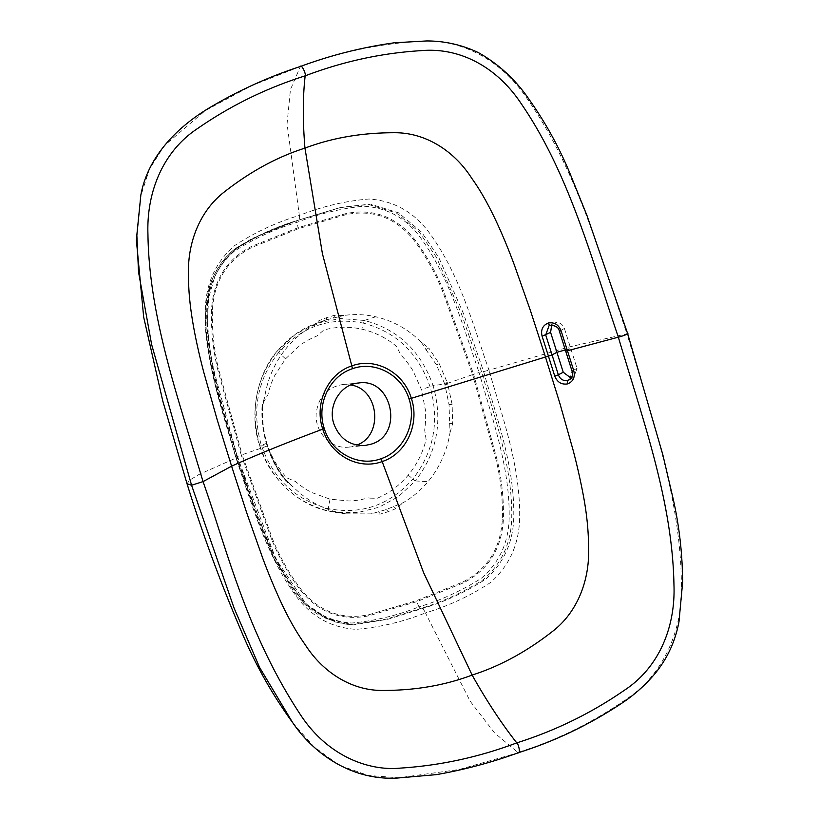 <?xml version="1.0" encoding="UTF-8"?>
<svg xmlns="http://www.w3.org/2000/svg" width="819" height="819" viewBox="0 0 819 819"><rect width="100%" height="100%" fill="white"/><g stroke="black" fill="none" stroke-linecap="round" stroke-linejoin="round"><path stroke-width="0.61" stroke-dasharray="4.09 3.07" d="M370.26 498.147L377.201 498.269C388.8 493.325 399.375 485.718 408.21 475.133C417.035 464.527 422.88 452.426 426.115 439.568L424.682 430.088C425.685 422.45 425.9 415.632 425.348 409.623L421.406 389.506L413.073 370.915C410.084 365.745 406.009 360.421 400.839 354.924L396.57 346.437C386.609 338.022 375.051 332.258 361.906 329.156C348.71 326.32 336.015 326.617 323.843 330.037L316.861 335.995C310.135 338.8 304.453 341.953 299.815 345.434L285.524 358.865L274.693 375.604C272 380.917 269.738 387.295 267.915 394.748L263.186 402.835C262.356 409.367 262.223 416.144 262.807 423.177C263.36 429.545 264.711 436.24 266.84 443.253C269.144 450.215 271.888 456.429 275.082 461.875C278.634 467.874 282.606 473.218 287.008 477.938L295.424 481.459C301.136 486.281 306.593 489.977 311.793 492.547L330.037 499.17L349.16 500.982C354.873 500.87 361.22 499.825 368.212 497.87L370.26 498.147M350.767 384.981L342.557 384.572C327.17 387.295 318.386 396.887 316.216 413.36C314.476 432.063 331.245 449.457 348.72 447.113L355.129 445.72M266.84 443.253L259.858 445.884C249.815 410.534 255.763 378.767 277.692 350.593L295.403 334.244L316.441 323.331L340.08 318.499L364.342 320.464C398.003 329.279 420.915 351.013 433.087 385.647L421.406 389.506M421.375 342.27L425.87 349.478A6.45 1.239 -39.8 0 0 428.746 347.942L421.375 342.27C408.333 329.31 393.12 320.813 375.737 316.789C365.049 314.383 354.351 313.953 343.632 315.499L334.459 315.284L326.597 317.639L318.949 320.679L311.722 326.597C302.252 332.084 293.919 339.127 286.732 347.737C275.102 361.865 267.762 378.204 264.721 396.754L262.06 405.907L262.541 406.285L264.721 396.754M259.766 445.864L259.858 445.884C272.01 480.507 294.932 502.242 328.603 511.066L335.206 512.295L328.583 511.066C299.908 505.62 269.349 479.084 259.756 445.864C248.71 415.346 257.289 372.891 277.6 350.655C288.585 337.725 301.535 328.624 316.441 323.331L325.112 320.239L311.722 326.597L325.767 320.014L343.632 315.499M325.112 320.239L325.767 320.014A6.45 2.181 -109.2 0 0 326.597 317.639M259.858 445.884L267.363 445.659C263.298 432.78 261.691 419.656 262.541 406.285M425.87 349.478L436.394 364.742L444.737 383.968L433.087 385.647C443.13 421.017 437.182 452.784 415.243 480.937L408.21 475.133M318.366 322.962A6.45 2.109 -114.3 0 0 318.949 320.679M333.435 317.731A6.45 2.242 -104 0 0 334.459 315.284M262.06 405.907C261.333 419.656 263.042 433.036 267.178 446.058C271.304 459.08 277.58 470.864 286.015 481.429L293.386 487.09C306.419 500.061 321.632 508.548 339.025 512.581L345.843 513.851L371.12 513.871L385.923 509.664L403.04 502.764C412.53 497.276 420.853 490.233 428.03 481.633C439.66 467.506 446.99 451.167 450.03 432.616L449.027 404.586L444.737 383.968L447.583 383.312L439.209 363.656L428.746 347.942M345.802 513.841L335.206 512.295L357.524 512.622L379.136 507.207L398.628 496.509L415.243 480.937L428.03 481.633M267.363 445.659L267.363 445.659C271.458 458.517 277.672 470.024 285.985 480.18L293.386 487.09M371.12 513.871L380.303 514.086L388.165 511.721L395.812 508.691L403.04 502.764M378.245 511.947A6.45 2.191 76.1 0 1 380.303 514.086M286.015 481.429A6.45 1.372 -39.4 0 0 286.281 480.323A6.45 1.372 -39.4 0 0 285.985 480.18M393.366 506.685A6.45 2.16 65.6 0 1 395.812 508.691M450.03 432.616L452.692 423.454L452.108 404.31L447.583 383.312L472.645 374.6L442.24 290.346C434.828 272.082 425.245 255.19 413.493 239.68C395.434 217.629 372.983 209.265 346.171 214.588L298.372 228.685L252.037 247.328C227.518 259.828 214.312 280.589 212.418 309.623C211.886 329.443 213.861 348.976 218.335 368.222L217.445 368.448L241.247 455.088L236.834 456.746C252.559 502.027 265.694 549.59 293.417 588.789C307.893 609.94 327.375 621.345 351.894 623.024C374.744 620.894 397.102 615.519 418.949 606.889A2.58 0.87 -109.2 0 0 420.331 608.599L386.373 619.144L351.638 624.784L335.217 621.969L318.396 614.598C308.425 608.548 300.071 600.583 293.335 590.694L273.894 558.538L260.34 526.658L235.852 457.227L215.806 386.261L208.476 352.405C203.429 326.73 204.566 302.569 211.886 279.934C217.117 267.342 224.897 256.89 235.237 248.597L252.017 238.575L297.184 220.495A2.58 0.87 70.8 0 1 297.215 220.495C274.539 227.313 253.358 237.131 233.661 249.918C214.803 266.759 205.508 288.298 205.774 314.537C205.723 363.81 222.563 410.667 235.974 457.248L274.304 559.121L304.361 603.736L326.341 618.693L353.235 624.866L388.032 619.205L421.99 608.671C444.656 601.852 465.888 592.014 485.687 579.176C504.504 562.315 513.871 540.714 513.789 514.373C514.066 464.762 496.908 418.366 483.619 371.58L463.452 313.482L438.8 257.586L421.642 232.186L398.464 212.797L370.403 204.105L341.318 207.279L297.215 220.495A2.58 0.87 70.8 0 1 297.215 220.495L339.803 207.668L368.519 204.494L396.376 212.95L419.277 232.012L436.373 257.279L461.292 313.411L481.572 371.836C495.075 418.826 512.11 466.154 511.762 515.54C511.732 541.799 502.272 563.155 483.384 579.586C463.738 592.147 442.721 601.811 420.331 608.599A2.58 0.87 -109.2 0 1 418.949 606.889C441.103 600.163 461.926 590.612 481.398 578.234C500.112 561.947 509.377 540.775 509.193 514.721C509.285 465.868 492.465 419.021 479.084 372.502L473.617 374.273L497.42 460.913C501.914 480.292 503.9 499.918 503.368 519.799C501.463 549.191 488.073 570.259 463.175 582.985L416.738 601.658L368.878 615.775C341.718 621.201 318.939 612.714 300.553 590.315C288.769 574.723 279.146 557.749 271.673 539.414L241.247 455.088L242.107 454.77L218.335 368.222M449.314 423.372L452.692 423.454M267.178 446.058L242.107 454.77L272.512 539.015C279.924 557.237 289.496 574.129 301.259 589.67C319.359 611.752 341.81 620.116 368.601 614.772L416.38 600.685L462.725 582.043C487.264 569.512 500.47 548.75 502.344 519.758C502.886 499.969 500.921 480.436 496.427 461.148L472.645 374.6L473.617 374.273L443.181 289.936C435.718 271.591 426.085 254.617 414.301 239.025C395.986 216.666 373.218 208.18 345.987 213.575L298.116 227.692L251.689 246.365C226.822 259.039 213.431 280.108 211.497 309.572C210.964 329.453 212.95 349.078 217.445 368.448M483.619 371.58L488.984 370.188C502.6 417.977 520.034 465.09 519.676 516.093C519.563 543.079 509.879 565.202 490.632 582.473C470.423 595.802 448.689 605.947 425.43 612.929L470.219 701.289L494.533 732.872L517.895 752.456C556.828 740.294 593.386 722.235 627.559 698.269C663.339 674.672 682.923 629.309 681.428 585.237C680.886 497.635 650.9 415.182 626.975 333.824L569.164 346.959L488.984 370.188C472.573 323.31 459.664 274.785 430.21 234.05C414.68 212.438 394.277 200.768 368.99 199.017C345.178 200.983 321.969 206.46 299.344 215.448A6.45 2.181 70.8 0 1 298.792 220.086A6.45 2.181 70.8 0 1 298.73 220.106C276.116 226.904 254.934 236.711 235.176 249.539C216.196 266.339 206.9 287.981 207.279 314.445C207.483 363.943 223.976 410.319 237.53 457.156L275.88 558.947L305.968 603.818L327.815 618.754L353.235 624.866C342.69 624.293 332.698 621.488 323.259 616.451L306.859 604.463C298.618 596.693 289.199 583.026 278.992 564.455C263.8 534.787 249.867 494.062 237.838 457.207L198.976 474.498L189.65 480.139L187.039 483.773M421.99 608.671A6.45 2.181 -109.2 0 1 425.43 612.929C402.917 621.856 379.801 627.334 356.091 629.35C330.743 627.764 310.36 616.154 294.963 594.533C265.909 553.992 252.262 505.241 236.005 458.169C222.113 410.217 205.231 362.735 205.323 311.967C205.293 284.94 214.987 262.868 234.408 245.741C254.545 232.483 276.198 222.389 299.344 215.448L287.049 123.864L290.458 89.527L300.348 66.646C338.892 52.273 378.624 43.837 419.523 41.339C461.005 37.981 501.228 60.749 525.573 96.447C575.511 166.687 599.313 252.549 626.975 333.824L627.712 333.814M518.714 752.61L459.172 769.512L398.699 777.774L368.192 775.429L339.086 765.202L313.79 746.611L292.721 722.696M236.834 456.746L235.974 457.248L236.834 456.746C223.567 410.626 206.91 364.281 206.726 315.499C206.234 289.496 215.336 268.141 234.019 251.443C253.552 238.831 274.529 229.136 296.969 222.369C318.571 213.872 340.704 208.487 363.39 206.204C387.694 207.535 407.207 218.693 421.939 239.68C449.938 278.767 463.226 326.853 479.084 372.502L481.572 371.836M296.969 222.369A2.58 0.87 70.8 0 1 297.184 220.495L297.184 220.495A2.58 0.87 70.8 0 0 296.969 222.369L298.116 227.692A3.87 1.31 -109.2 0 0 298.372 228.685M298.73 220.106L341.318 207.279M300.696 66.37L251.73 85.616L205.344 110.565L164.291 145.7L149.406 169.267L140.755 196.11M571.068 378.153L573.822 377.416L577.037 368.335L564.393 328.47C562.592 323.996 559.49 322.092 555.087 322.778L551.678 325.133M569.563 379.617L572.194 370.884L559.551 331.019C557.749 326.546 554.658 324.641 550.266 325.317L555.087 322.778M565.683 351.105L570.73 348.392L565.315 349.928M285.524 358.865L278.695 352.395C301.73 326.535 329.852 316.748 363.052 323.055L361.906 329.156M375.737 316.789L364.342 320.464L363.052 323.055C395.812 331.634 418.13 352.784 429.985 386.517C439.762 420.976 433.968 451.904 412.612 479.299C389.609 505.149 361.496 514.926 328.255 508.64L328.603 511.066L339.025 512.581M330.037 499.17L328.255 508.64C295.464 500.03 273.147 478.869 261.322 445.178C251.546 410.769 257.33 379.842 278.695 352.395L277.692 350.593L286.732 347.737M436.394 364.742A6.45 0.88 -29.4 0 0 439.209 363.656M444.492 383.22L447.338 382.555M385.923 509.664A6.45 2.181 70.8 0 1 388.165 511.721M449.027 404.586L452.108 404.31M444.973 384.725L447.819 384.08M300.553 590.315A3.87 0.737 142.7 0 1 301.259 589.67M272.512 539.015L271.673 539.414M368.878 615.775A3.87 1.331 76.4 0 1 368.601 614.772M418.949 606.889L416.738 601.658A3.87 1.31 70.8 0 1 416.38 600.685M463.175 582.985A3.87 1.28 65.3 0 1 462.725 582.043M503.368 519.799L502.344 519.758M497.42 460.913L496.427 461.148M237.53 457.156L215.182 375.419C210.442 356.562 207.913 337.408 207.586 317.956L208.691 297.584L214.578 277.375C219.973 265.254 227.774 255.252 237.971 247.379L257.238 236.537C272.758 229.709 286.619 224.232 298.792 220.086L341.042 207.35M211.497 309.572L212.418 309.623M251.689 246.365A3.87 1.28 -114.8 0 0 252.037 247.328M345.987 213.575A3.87 1.331 -103.6 0 0 346.171 214.588M414.301 239.025A3.87 0.737 -37.3 0 0 413.493 239.68M443.181 289.936L442.24 290.346M572.583 377.917L570.034 379.258M577.037 368.335L571.99 371.048M564.393 328.47L559.346 331.193M264.056 399.406L262.776 406.173C261.926 419.656 263.544 432.831 267.608 445.71C272.502 460.043 278.726 471.58 286.271 480.303L292.025 485.902M569 379.965L573.822 377.426M553.849 323.27L549.027 325.819M348.761 447.123L364.936 445.526M342.547 384.572L358.732 382.964"/><path stroke-width="1.23" d="M356.767 445.096C383.773 435.626 379.156 388.943 350.767 384.981M545.474 357.012L411.322 398.331C420.086 423.618 406.296 453.869 382.166 461.558L423.577 572.594L472.123 675.071C444.86 685.38 414.977 690.499 382.442 690.448C351.781 690.652 322.993 672.604 305.17 644.655C296.806 632.923 288.861 619.031 281.347 602.958C274.764 588.769 268.56 573.863 262.735 558.241L246.58 512.428L231.603 466.175L217.168 419.686L203.921 372.829C196.079 343.059 188.339 306.541 188.565 276.955C186.875 243.202 199.836 210.79 224.467 191.83C250.46 171.488 277.293 156.91 304.955 148.116C332.156 137.838 361.978 132.709 394.43 132.729C425 132.483 453.91 150.338 471.846 178.44C488.933 202.006 503.593 236.118 514.312 264.885L530.477 310.729L545.474 357.012L559.899 403.46L573.136 450.286C577.395 466.461 580.937 482.289 583.773 497.778C586.936 515.366 588.513 531.48 588.513 546.109C590.192 579.678 577.446 612.172 552.764 631.214C526.73 651.637 499.846 666.256 472.123 675.071C486.701 701.003 501.586 723.617 516.769 742.884C555.466 730.661 591.328 713.124 624.344 690.294C658.763 667.833 675.614 627.426 673.955 584.735C672.45 500.481 642.28 418.233 618.345 337.172L567.454 350.767L573.75 370.7C575.286 377.129 573.249 381.521 567.639 383.886C561.547 384.848 557.248 382.248 554.75 376.085L548.433 356.163L545.474 357.012M371.304 444.113L364.936 445.505C349.979 445.935 339.639 438.759 333.896 423.955C327.487 405.722 340.54 384.101 358.722 382.985C392.352 377.631 404.095 434.797 371.304 444.113M324.273 428.511C331.49 452.876 358.425 467.137 380.845 458.773C403.562 451.474 417.168 423.044 409.07 399.017C401.801 374.652 374.672 360.411 352.293 368.775C329.535 376.075 316.134 404.494 324.273 428.511L322.778 429.125C314.005 403.839 327.672 373.597 351.822 365.909C375.552 356.951 403.9 372.563 411.322 398.331L409.07 399.017M187.039 483.773L162.756 400.931L143.673 317.127L136.374 240.233L140.745 196.12L136.845 235.012L138.524 272.021L151.658 344.645L191.574 485.247L234.009 607.893L259.603 667.444L292.69 722.665C272.43 694.881 255.477 664.793 241.83 632.401C220.935 583.763 202.672 534.223 187.039 483.773L191.574 485.247L203.03 481.613C179.095 400.563 149.068 318.294 147.932 234.009C146.478 191.288 163.513 150.87 197.748 128.419C230.671 105.6 266.472 88.073 305.17 75.85C302.764 96.867 302.692 120.956 304.955 148.116L322.42 253.675L351.822 365.909A5.16 1.74 70.8 0 1 352.293 368.775M300.348 66.646C301.064 63.565 306.255 73.464 305.17 75.85C343.171 61.405 381.92 53 421.437 50.624C461.855 47.113 498.443 68.888 521.488 104.085C568.396 172.461 591.216 257.238 618.345 337.172C621.846 336.445 630.958 332.913 626.975 333.824M561.117 330.856L567.454 350.767L565.683 351.105L559.346 331.183L561.117 330.856C558.64 324.682 554.381 322.062 548.331 322.993A3.041 1.147 74.2 0 0 550.173 325.358A3.041 1.147 74.2 0 0 550.266 325.317M548.996 325.829L545.71 334.951L552.047 354.883L548.433 356.163L542.106 336.24C540.601 329.801 542.68 325.378 548.331 322.993M323.73 428.767C285.811 442.956 255.098 455.415 231.603 466.175L203.03 481.613C226.157 546.478 245.659 631.623 300.399 714.649C328.419 757.452 370.352 771.232 400.665 768.089C440.192 765.54 478.89 757.145 516.769 742.884C519.256 744.921 520.474 755.21 517.895 752.456M380.845 458.773A5.16 1.74 70.8 0 1 382.166 461.558C358.415 470.515 330.2 454.883 322.778 429.125M551.678 325.133L550.593 332.381L563.237 372.246L558.353 374.815C560.186 379.289 563.318 381.173 567.762 380.456L569.563 379.617M563.237 372.246L571.068 378.153M550.102 325.368L550.173 325.358C555.579 325.45 558.64 327.395 559.346 331.183M565.315 349.928L556.92 352.313L552.047 354.883L558.353 374.815L554.75 376.085M570.034 379.258L567.762 380.456A3.041 1.147 74.2 0 0 567.639 383.886M550.593 332.381L542.106 336.24M568.98 379.965C572.133 378.009 573.136 375.03 571.99 371.038L573.75 370.7M140.428 197.707C146.212 158.732 175.931 127.395 211.077 106.828C239.588 90.018 269.461 76.536 300.696 66.37C331.152 55.108 362.418 47.236 394.482 42.772L426.607 40.95C444.584 40.93 461.803 44.799 478.276 52.559C498.955 64.21 516.144 80.17 529.832 100.471C545.618 122.891 558.865 146.888 569.574 172.471L586.936 215.407L627.712 333.814L662.796 454.596L673.402 499.887C679.422 527.098 682.493 554.617 682.626 582.463L678.971 621.826C675.265 641.543 667.178 658.916 654.709 673.965C645.751 684.51 635.667 693.673 624.467 701.443C591.492 723.689 556.244 740.745 518.714 752.61C491.861 762.417 464.393 769.758 436.322 774.641L397.276 778.05C352.917 780.681 314.67 754.944 292.762 722.757L292.721 722.696M571.99 371.038L565.683 351.105"/></g></svg>
